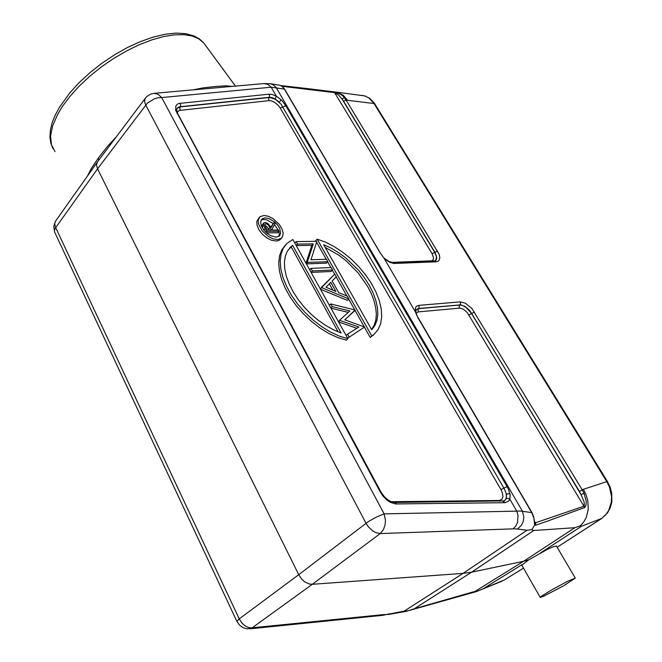 <?xml version="1.0" encoding="UTF-8"?>
<svg xmlns="http://www.w3.org/2000/svg" width="662" height="662" viewBox="0 0 662 662"><rect width="100%" height="100%" fill="white"/><g stroke="black" fill="none" stroke-linecap="round" stroke-linejoin="round"><path stroke-width="0.99" d="M374.924 104.042L374.038 103.487L347.583 100.293L343.338 95.32L337.157 92.275L309.849 88.89M347.583 100.293L346.102 100.028L343.297 96.404L340.549 94.236L335.278 92.225L280.936 85.663M601.899 518.305L581.708 526.1L580.293 525.835L583.735 522.045L586.3 517.403L588.245 509.285L587.748 500.505L586.069 494.729L583.404 489.309L582.212 489.855L584.091 493.397L581.087 494.58L584.157 502.036L584.289 506.074L535.351 522.798L534.606 522.277L533.762 516.981L534.631 524.892L535.566 525.206L546.886 521.366L584.712 507.522L585.986 505.412L586.284 501.399L584.091 493.397M281.979 86.333L279.447 85.166L281.979 86.333L284.246 88.874L379.789 252.429L384.076 258.271L415.264 311.628L417.747 317.412L531.785 512.636L533.514 517.163M580.293 525.835L574.964 527.68L523.526 561.268L470.988 572.332L463.061 573.4L404.217 611.134L408.164 610.803L414.205 608.817L471.576 572.208L533.704 530.543L531.71 529.683L526.969 530.303L463.061 573.4L312.315 584.298L380.211 533.572L375.867 532.687L372.499 530.767L368.42 526.853L366.02 523.237L145.739 104.985L144.597 101.501L145.028 98.679L146.956 96.412L150.539 94.186L153.973 93.367L158.094 94.285L161.685 97.562L271.155 87.252L267.804 84.339L263.89 83.544L153.973 93.367M534.664 522.359L534.904 523.692L534.118 525.942L531.71 529.683M533.704 530.543L574.964 527.68M540.159 597.372L521.78 565.174L528.491 559.944L523.526 561.268L475.142 591.332L414.205 608.817M475.142 591.332L477.865 591.034L504.312 580.003L523.501 568.186L504.725 579.755M406.89 611.142L408.164 610.803M475.002 591.96L477.236 591.29M543.709 596.23L540.349 597.463L540.953 596.545L551.744 589.801L567.342 581.41L575.253 578.108L563.767 585.713L543.709 596.23M528.491 559.944L547.482 549.311L553.978 546.456L556.502 546.1M97.496 161.884L96.503 164.937L97.537 168.81L147.378 103.14L154.296 98.779L158.152 97.703L161.685 97.562L384.15 513.844L385.416 520.158L385.044 525.024L383.571 529.385L380.211 533.572L513.1 528.83L515.723 526.199L517.477 522.55L517.99 515.375L516.79 511.196L509.823 499.181L510.162 494.431L507.969 488.208L285.835 105.738L281.739 100.367L276.319 96.164L271.155 87.252L284.586 89.13L282.318 86.515M279.24 85.133L270.394 83.735L273.638 85.059L276.236 87.649L522.392 511.114L523.791 516.782L523.286 521.209L521.499 525.181L517.51 529.004L526.969 530.303M282.086 86.341L334.98 92.68L338.654 95.063L342.014 98.986L344.406 97.62M334.202 92.035L432.087 253.703L434.735 252.421L342.014 98.986L343.57 101.195L346.102 100.028L439.196 254.465L439.8 257.592L439.27 260.017L438.31 261.101L436.068 261.804L393.865 263.451L389.562 262.268L384.217 258.635M384.076 258.271L380.087 252.603L284.627 89.196M404.217 611.134L382.181 615.412M249.913 628.809L381.924 615.445L389.943 613.724M533.771 516.989L532.008 512.628L520.572 511.031L384.15 513.844L376.479 516.981L368.238 521.681L298.711 574.699L301.781 579.209L304.76 581.857L309.129 583.967L312.315 584.298L251.477 628.304L247.282 628.85L243.095 627.7L239.536 625.193L236.922 621.395L239.197 618.887L242.044 623.199L244.874 625.689L248.027 627.295L251.221 627.882L384.556 614.502M97.182 162.331L55.542 221.216L54.772 223.425L55.186 226.611L239.197 618.887L298.711 574.699L97.537 168.81L55.393 228.109L54.549 229.929L54.565 231.882L236.922 621.419M510.088 494.017L508.259 493.72L506.389 494.382L506.298 498.618L508.06 498.329L509.823 499.181L508.548 501.233L504.941 502.698L502.872 501.299M281.342 99.97L279.207 102.138L275.177 98.969L276.319 96.164L272.256 94.492L269.086 94.186L179.17 103.396L177.573 104.017L175.943 105.713L175.629 110.14L380.112 491.792L382.917 496.012L386.418 499.611L390.299 502.276L395.471 503.964L504.808 502.698M180.097 103.239L180.685 104.993L180.122 106.88L269.699 97.471L275.417 99.341L281.019 104.108L504.179 488.606L505.95 492.652L506.529 496.235L505.859 499.297L504.386 500.96M285.686 244.766L281.83 249.789L279.538 255.772L278.694 262.797L279.347 270.667L281.507 279.165L285.132 288.036L290.122 296.998L296.336 305.761L303.577 314.053L311.612 321.6L320.185 328.17L329.022 333.549L337.835 337.587L346.358 340.169L347.914 338.729L339.391 336.139L330.561 332.092L321.724 326.697L313.143 320.118L305.091 312.555L297.842 304.255L291.619 295.484L286.621 286.514L282.98 277.643L280.812 269.136L280.15 261.267L280.986 254.241L283.262 248.258L286.894 243.484L292.844 239.478L347.914 338.729M347.616 338.199L364.638 327.011L347.608 338.174M344.819 319.87L355.055 309.998L330.76 303.966L332.233 306.614L330.843 307.954M330.934 308.128L348.286 312.39M338.63 321.997L356.859 328.269M320.441 289.22L347.343 300.407L348.849 298.967L347.277 296.187L338.663 292.587L332.15 280.969L336.329 276.749L334.798 274.018L320.325 289.004M311.09 272.372L331.074 271.47L332.539 270.005L331.149 267.547L310.983 268.375L312.381 270.89L332.539 270.005M296.262 245.635L311.827 245.329L306.001 263.195M306.407 263.923L326.407 263.178L327.864 261.713L326.49 259.264L310.958 259.777L316.709 241.895L316.395 241.34L296.146 241.671L297.511 244.129L313.258 243.839L311.827 245.329M370.265 337.479L371.812 336.073L317.148 239.139L325.687 242.234L334.335 246.661L342.858 252.288L351.017 258.941L358.589 266.43L365.374 274.556L371.183 283.096L375.851 291.818L379.227 300.474L381.204 308.831L381.693 316.626L380.667 323.635L378.11 329.626L374.071 334.384L370.265 337.479L364.456 327.169M364.117 326.565L355.064 310.486M354.749 309.924L348.675 299.133M346.929 296.046L336.164 276.915M334.624 274.184L332.365 270.179M330.892 267.556L327.698 261.879M326.225 259.272L316.61 242.193M316.138 241.349L315.724 240.62L317.148 239.139M372.524 335.791L373.327 335.063M259.272 217.409L256.765 221.547L257.071 225.527L259.074 230.004L262.508 234.365L266.885 237.972L271.577 240.331L276.683 241.067L278.669 240.571L280.514 239.222M292.563 245.279L287.424 251.047L285.322 256.186L284.428 262.218L284.768 268.971L286.356 276.286L289.178 283.965L293.15 291.785L298.181 299.538L304.139 306.986L310.842 313.929L318.108 320.151L325.712 325.489L333.449 329.792L341.096 332.953L292.563 245.279L289.377 248.242M338.15 331.869L291.123 246.794M346.085 335.444L347.509 334.12L349.031 336.85M347.509 334.12L358.87 327.011L339.92 320.466L338.514 321.798M338.323 321.451L339.92 320.466M339.73 320.118L349.859 310.966L332.233 306.614M329.37 305.306L330.76 303.966M355.237 310.321L344.778 319.854L364.638 327.011M321.517 287.325L334.798 274.018M348.849 298.967L321.691 287.647M330.793 282.326L325.919 287.258L335.891 291.429L330.793 282.326M329.328 283.816L332.878 290.171M311.032 272.256L312.381 270.89M309.642 269.748L310.983 268.375M306.341 263.807L307.681 262.433L327.864 261.713M306.051 263.277L307.391 261.904L307.681 262.433M307.391 261.904L313.258 243.839M296.195 245.519L297.511 244.129M294.83 243.053L296.146 241.671M374.071 334.384L371.812 336.073M371.672 329.742L374.924 325.447L376.984 320.185L377.803 314.111L377.398 307.391L375.793 300.209L373.037 292.761L369.231 285.223L364.456 277.792L358.854 270.634L345.705 257.841L338.481 252.512L331.05 248.085L323.602 244.675L371.672 329.742M325.125 247.373L339.126 255.391L345.854 260.605L358.068 272.852L367.749 286.638L371.357 293.738L374.03 300.78L375.702 307.59L376.306 314.028L375.817 319.936L374.237 325.158L371.572 329.568M264.121 215.456L268.507 216.325L273.174 218.733L279.323 224.468L282.037 228.936L283.179 233.214L282.583 236.715L281.185 238.411L277.742 239.561L273.009 238.783L268.309 236.425L262.061 230.682L258.478 223.963L258.172 219.983L260.075 216.64L264.121 215.456M276.029 237.137L279.099 236.21L280.638 233.554L279.778 228.622L277.601 225.047L274.473 221.811L268.938 218.534L265.114 217.848L262.218 218.791L261.093 220.165L260.638 222.978L261.581 226.421L263.79 230.02L266.968 233.264L270.667 235.705L276.029 237.137M261.109 220.14L263.319 219.428L266.505 219.751L273.116 223.392M274.507 224.675L278.297 230.004M278.868 231.477L279.298 234.199L278.776 236.433M266.521 232.883L277.643 232.792L279.058 231.261L278.371 230.004L272.661 230.037L272.09 229.011L274.97 223.847L274.118 222.3L270.957 226.958M265.801 232.23L266.612 231.344L263.484 225.303L263.699 222.928L261.862 225.494L263.203 229.234M266.612 231.344L279.058 231.261M262.069 226.859L263.484 225.303M263.699 222.928L265.586 222.49L267.655 223.26L271.238 227.447L274.118 222.3M271.379 230.037L267.208 230.062L264.858 225.502L265.015 224.004L266.496 223.839L268.3 224.989L271.379 230.037M264.8 225.312L267.067 226.735L269.136 230.053M264.726 224.915L265.81 223.723M474.53 312.067L471.675 313.531L581.087 494.58L579.382 491.336L582.212 489.855L471.915 308.509L465.345 303.163L460.198 301.839L419.071 305.323L419.063 308.161L416.266 309.725L415.827 312.481L415.264 311.628M535.674 525.173L535.69 523.443L534.416 521.085M116.438 136.67L107.84 145.938L98.266 158.086L91.141 168.802L87.392 176.175M231.89 86.408L226.247 85.795L216.375 86.408L203.524 87.798L192.543 89.924M177.118 108.262L180.031 107.021M98.919 159.989L98.266 158.086M583.404 489.309L607.36 481.406L610.124 487.025L611.729 493.016L611.82 502.077L610.314 507.729L607.633 512.736L601.692 518.478L557.181 547.251L601.452 518.603L605.515 515.135L608.659 510.617L611.283 502.375L611.498 496.326L609.495 487.191L606.706 481.514L373.947 103.479L368.924 98.009L365.441 96.172L362.304 95.427M477.89 591.025L502.251 581.079M419.071 305.323L416.944 305.985L415.802 307.069L414.95 311.223M522.07 564.628L483.657 588.435M581.708 526.1L540.374 553.002M437.541 250.997L434.735 252.421L436.564 257.295L435.604 260.621L436.457 259.496L436.738 257.286L434.893 252.28L343.57 101.195M436.068 261.804L434.595 260.902L435.604 260.621M392.938 262.516L394.494 263.459M513.1 528.83L517.51 529.004M504.121 501.101L506.298 498.618M380.112 491.792L380.857 491.775L384.365 496.723L387.642 499.678L391.027 501.631L395.512 502.632L396.679 504.022M177.855 113.947L176.903 113.392M275.177 98.969L272.115 97.67L269.153 97.331L179.956 106.731L178.21 107.31L176.837 108.692M177.259 112.705L178.285 111.075L179.94 110.372L269.103 100.649L268.573 99.06L269.575 96.271L269.086 94.186M285.835 105.738L280.274 108.038L277.982 105.068L274.929 102.552L271.693 100.98L269.103 100.649M499.802 501.333L499.239 500.497L502.011 499.222L502.93 496.442L502.334 492.685L500.96 489.665L507.084 486.587M499.239 500.497L391.192 501.697M176.878 108.609L178.31 107.376L180.122 106.88L179.692 108.585L180.271 110.331M500.96 489.665L280.274 108.038M265.065 228.506L263.741 229.954M269.98 227.463L268.565 229.002M579.382 491.336L469.664 310.437L465.129 306.523L460.669 304.892L418.781 308.517L416.332 309.642M415.794 312.332L417.747 317.412M416.042 313.242L418.343 311.852L417.979 310.164L418.632 308.666L459.759 305.041L460.553 303.461L460.198 301.839M584.712 507.522L467.24 312.497L463.632 309.386L460.065 308.087L418.343 311.852M459.461 308.095L459.105 306.481L459.759 305.041L462.2 305.364L465.924 307.292L471.675 313.531L468.977 314.864M432.087 253.703L433.569 258.081L432.923 260.083L431.624 260.795L391.581 262.392M205.311 45.107L203.714 42.939L198.782 38.801L192.154 36.005L183.937 34.656L174.288 34.846L163.423 36.6L151.598 39.935L139.128 44.776L126.334 51.024L113.583 58.513L101.236 67.044L89.643 76.378L79.134 86.234L69.99 96.346L62.435 106.425L57.553 114.493L52.596 125.888L50.569 136.082L51.429 144.738L55.029 151.598M607.377 481.423L374.229 102.974L369.528 98.199L364.721 95.907L336.213 92.109M408.479 610.712L475.564 591.803M556.452 546.009L575.253 578.108M145.21 98.365L97.571 161.793M309.195 88.816L280.796 85.597M384.117 258.089L389.016 261.49L392.5 262.516L434.595 260.902M406.849 611.15L388.346 614.51M263.89 83.544L270.394 83.735M394.9 502.475L504.494 500.902M176.903 108.576L176.688 110.811L177.797 113.839L380.857 491.775M289.534 248.06L290.635 246.893M281.64 238.014L280.216 239.545M55.476 221.315L53.672 226.495L54.59 231.94M532.008 512.636L418.028 317.545M53.059 148.693L50.784 143.116L49.898 137.133L50.362 130.009L52.248 122.453L55.269 114.989L59.472 107.227L69.775 92.92L79.208 82.601L90.032 72.605L101.948 63.238L114.6 54.764L127.617 47.449L140.609 41.499L153.22 37.055L165.111 34.242L176.026 33.1L185.765 33.679L194.173 36.021L199.552 39.041L203.714 42.939L235.449 86.085"/></g></svg>
